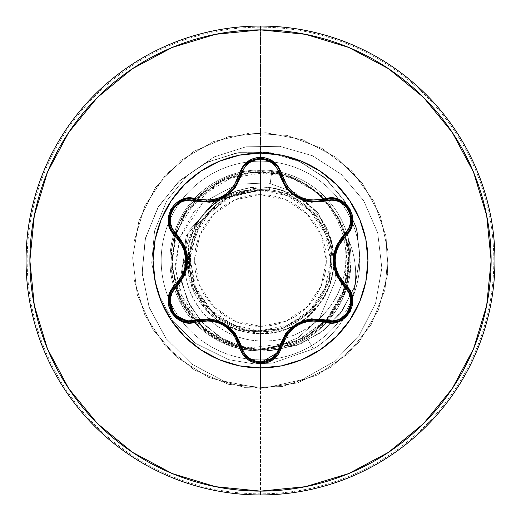 <?xml version="1.0" encoding="UTF-8"?>
<svg xmlns="http://www.w3.org/2000/svg" width="521" height="521" viewBox="0 0 521 521"><rect width="100%" height="100%" fill="white"/><g stroke="black" fill="none" stroke-linecap="round" stroke-linejoin="round"><path stroke-width="0.39" stroke-dasharray="2.6 1.95" d="M349.988 309.923L350.431 308.868M290.992 191.969L286.303 186.7M303.828 199.576L311.597 201.262L303.522 199.471M292.867 193.578L293.753 194.268M294.437 194.769L302.336 199.035M302.883 199.243L303.483 199.458M286.27 186.655L291.089 192.06M238.449 180.331L240.611 173.942C243.704 153.571 277.289 153.526 280.428 173.923L282.597 180.305M180.39 240.09L175.557 234.47C159.472 221.588 176.261 192.496 195.486 199.999L205.769 201.503L195.486 199.999L205.769 201.503L209.781 201.282M155.141 239.543A107.424 107.424 0 0 0 155.141 281.457M260.5 367.924A107.424 107.424 0 0 1 153.076 260.5A107.424 107.424 0 0 1 260.5 153.076A107.424 107.424 0 0 1 367.924 260.5A107.424 107.424 0 0 1 260.5 367.924M260.5 326.309A65.809 65.809 0 0 0 326.309 260.5A65.809 65.809 0 0 0 260.5 194.691L260.5 326.309L260.5 194.691C225.333 193.786 193.786 225.333 194.691 260.5C193.786 295.668 225.333 327.214 260.5 326.309L235.316 321.301L213.968 307.032L199.699 285.684L194.691 260.5L199.699 235.316L213.968 213.968L235.316 199.699L260.5 194.691L285.684 199.699L307.032 213.968L321.301 235.316L326.309 260.5L321.301 285.684L307.032 307.032L285.684 321.301L260.5 326.309M187.612 261.301L193.291 288.992L209.09 312.476L232.672 328.217L260.5 333.818L260.5 388.379L260.5 349.239L296.078 341.796L324.752 321.711L342.935 293.375L349.239 261.666L344.231 231.083L329.878 205.15L308.933 186.127L284.388 175.023L259.002 171.761L235.043 175.479L197.29 198.201L176.775 231.083L171.832 264.121L177.003 290.536L189.735 314.033L208.732 332.561L232.177 344.589L257.928 349.194L283.724 346.139L307.364 335.85L326.928 319.34L344.772 288.315L347.247 241.783L337.289 216.007L317.79 192.724L288.96 176.443L253.401 172.047L227.833 177.993L205.118 191.168L187.254 210.406L175.805 234.027L171.767 259.972L175.492 285.957L186.661 309.721L204.297 329.174L226.824 342.603C243.235 347.702 251.734 349.793 252.32 348.862L266.107 349.096L303.105 338.474C336.091 318.611 351.401 289.344 349.037 250.666L342.401 225.319L328.686 203.001L309.077 185.632L285.274 174.704L259.328 171.149L233.46 175.264L209.904 186.7L190.66 204.466C167.769 236.046 164.747 268.999 181.601 303.32L193.649 320.48C203.444 330.477 211.715 336.944 218.462 339.868C235.394 348.354 252.652 351.401 270.243 349.018L280.988 347.377L294.385 343.254C297.869 341.587 296.28 343 306.465 337.263L325.397 322.186L306.465 337.263C295.257 343.925 283.177 347.846 270.243 349.018L297.882 337.882L319.353 318.774L297.882 337.882L270.243 349.018C252.105 351.33 234.847 348.282 218.462 339.868L207.28 332.886L197.277 324.309L181.601 303.32L172.386 277.341L171.389 250.699L177.902 225.782L190.66 204.466L222.754 179.4L270.295 171.689L296.501 178.788L320.78 194.717L339.555 219.276L349.037 250.666C351.46 289.214 336.149 318.481 303.105 338.474L265.684 349.116L252.32 348.862C249.859 349.441 241.36 347.351 226.824 342.603C221.829 341.079 214.32 336.605 204.297 329.174L181.308 300.545L172.086 268.094L174.802 237.465L186.114 212.119L220.416 181.328L253.401 172.047L278.878 173.682L303.02 182.604L323.73 198.234L339.132 219.367L347.748 244.284L348.64 270.835L341.542 296.657L326.928 319.34L294.43 342.499L246.817 348.178L220.826 339.874L197.114 322.603L179.465 296.657L171.832 264.121L174.659 238.012L184.994 213.87L201.946 193.819L224.023 179.602L249.299 172.471L275.55 173.044L300.487 181.282L321.919 196.45L337.979 217.237L347.253 241.822L348.92 268.041L342.838 293.597L329.539 316.254L310.19 334.026L286.485 345.351L260.5 349.239C210.386 350.88 166.134 303.274 171.572 253.134C174.105 204.095 222.903 164.141 271.747 171.494L269.435 189.794L260.5 189.716L269.435 189.794C305.703 193.538 334.723 228.68 331.558 264.968C330.099 301.372 296.879 332.509 260.5 331.63L260.5 330.666A70.166 70.166 0 0 0 330.666 260.5A70.166 70.166 0 0 0 260.5 190.334L260.5 189.716L260.07 189.735L226.752 198.149L201.275 221.295L189.657 253.766L194.698 287.95L215.277 315.785L246.589 330.692L281.294 329.109L311.232 311.35L329.318 281.529L331.245 246.648L316.507 214.899L288.51 193.786L253.805 188.315L220.552 199.849L196.593 225.717L187.612 259.881M260.5 494.95A234.45 234.45 0 0 0 494.95 260.5A234.45 234.45 0 0 0 260.5 26.05A234.45 234.45 0 0 1 494.95 260.5A234.45 234.45 0 0 1 260.5 494.95A234.45 234.45 0 0 1 26.05 260.5A234.45 234.45 0 0 1 260.5 26.05A234.45 234.45 0 0 0 26.05 260.5A234.45 234.45 0 0 0 260.5 494.95M352.522 297.849A99.316 99.316 0 0 0 260.5 161.184A99.316 99.316 0 0 0 161.184 260.5A99.316 99.316 0 0 0 260.5 359.816L260.5 493.823A233.323 233.323 0 0 0 493.823 260.5A233.323 233.323 0 0 0 260.5 27.177A233.323 233.323 0 0 1 493.823 260.5A233.323 233.323 0 0 1 260.5 493.823L260.5 359.816A99.316 99.316 0 0 0 338.826 321.561M182.142 321.522A99.316 99.316 0 0 0 359.816 260.5A99.316 99.316 0 0 0 260.5 161.184L260.5 27.177L260.5 161.184A99.316 99.316 0 0 0 168.459 297.797M340.037 319.979A99.316 99.316 0 0 0 351.753 299.692M187.612 261.268L193.278 288.966L209.077 312.463L232.659 328.21L260.5 333.818L260.5 388.379L224.225 381.281L191.989 364.27L166.394 339.041L149.403 307.963L142.207 273.799L145.118 239.53L157.602 208.029L178.319 181.868L205.287 163.093L236.026 153.05L267.846 152.321L298.032 160.663L324.095 177.081L343.971 199.94L356.195 227.091L359.991 256.104L355.335 284.479L342.916 309.832L324.049 330.151L300.565 343.893L274.606 350.145L248.465 348.66L224.349 339.861L204.212 324.778L189.598 304.935L181.523 282.193L185.997 236.189L213.923 201.927L254.215 189.481L213.923 201.927L185.997 236.189L181.523 282.193L189.598 304.935L204.212 324.778L224.349 339.861L248.465 348.66L274.606 350.145L300.565 343.893L324.049 330.151L342.916 309.832L355.335 284.479L359.991 256.104L356.195 227.091L343.971 199.94L324.095 177.081L298.032 160.663L267.846 152.321L236.026 153.05L205.287 163.093L178.319 181.868L157.602 208.029L145.118 239.53L142.207 273.799L149.403 307.963L166.394 339.041L191.989 364.27L224.225 381.281L260.5 388.379L223.932 381.183L191.5 363.905L165.854 338.318L148.999 306.843L142.122 272.34L145.528 237.85L158.612 206.323L179.966 180.357L207.508 162.018L238.696 152.633L270.751 152.718L300.884 161.972L326.595 179.302L345.827 202.956L357.145 230.699L359.848 260.012L354.013 288.334L340.434 313.277L320.558 332.815L296.312 345.482L269.943 350.444L243.789 347.566L220.09 337.4L200.78 321.105L187.339 300.33L180.676 277.042L188.224 231.291L218.605 199.035L259.803 189.683L218.605 199.035L188.224 231.291L180.676 277.042L187.339 300.33L200.78 321.105L220.09 337.4L243.789 347.566L269.943 350.444L296.312 345.482L320.558 332.815L340.434 313.277L354.013 288.334L359.848 260.012L357.145 230.699L345.827 202.956L326.595 179.302L300.884 161.972L270.751 152.718L238.696 152.633L207.508 162.018L179.966 180.357L158.612 206.323L145.528 237.85L142.122 272.34L148.999 306.843L165.854 338.318L191.5 363.905L223.932 381.183L260.5 388.379L297.465 382.922L331.271 367.012L359.041 342.01L378.396 310.047L387.683 273.857L386.113 236.521L373.817 201.236L351.851 171.012L322.089 148.426L287.064 135.408L249.774 133.07L213.395 141.614L181.041 160.299L155.473 187.547L138.866 221.021L132.647 257.862L137.342 294.932L152.549 329.057L176.977 357.334L208.53 377.347L244.525 387.377L281.881 386.582L317.413 375.016L348.087 353.681L371.278 324.388L385.019 289.637L388.125 252.405L380.337 215.857L362.316 183.125L335.609 156.997L302.486 139.706L265.775 132.725L228.615 136.658L194.183 151.162L165.404 174.997L144.753 206.134L133.975 241.913L134.008 279.276L144.831 315.036L165.535 346.139L194.34 369.936L228.797 384.387L265.944 387.767L302.115 379.666L334.098 361.613L359.256 335.322L375.582 303.176L381.847 268.022L377.712 232.887L363.723 200.767L341.262 174.327L312.392 155.707L279.692 146.323L246.016 146.805L214.242 156.899L187.032 175.57L166.596 201.054L154.542 231.044L151.715 262.903L158.156 293.89L173.128 321.379L195.232 343.176L228.452 359.62L254.157 363.899L272.509 363.098L313.421 348.875L307.032 338.207L326.563 322.473A90.576 90.576 0 0 1 169.924 260.5A90.576 90.576 0 0 1 346.797 232.998A90.576 90.576 0 0 1 347.181 286.771L348.868 240.637A90.576 90.576 0 0 0 170.387 251.369A90.576 90.576 0 0 0 242.337 349.233L260.5 351.076C277.179 350.991 292.685 346.699 307.032 338.207C322.968 328.881 335.205 314.866 343.756 296.162L346.797 288.002A90.576 90.576 0 0 1 327.435 321.522L343.756 296.162L350.692 268.797L348.588 239.973L346.615 286.172L350.255 268.087L348.868 240.637A86.883 86.883 0 0 1 313.421 348.875L307.032 338.207L298.637 342.655L284.98 347.702L275.023 349.904L260.5 351.076A90.576 90.576 0 0 1 194.411 322.434M260.5 333.818L288.23 328.373L317.94 306.068C331.336 290.549 335.986 269.767 331.877 243.73C323 198.996 267.827 173.115 227.755 194.9C186.271 213.831 173.78 273.46 204.186 307.449C236.124 346.817 296.749 338.24 319.126 304.531C347.761 269.051 332.268 210.132 289.878 193.324C245.547 172.809 193.884 205.372 188.368 247.364L188.576 274.743L205.443 308.92L226.062 325.228L244.629 332.079L254.385 333.564L264.368 333.694C310.184 332.782 345.267 282.493 330.314 239.263L336.117 279.204L319.36 318.761L336.117 279.204L330.314 239.263L318.207 213.141L296.534 193.213L268.269 182.884L237.543 184.193L202.969 202.389L237.537 184.2L268.263 182.884L296.534 193.213L318.207 213.141L330.314 239.263C345.28 282.512 310.164 332.795 264.368 333.694L256.039 333.681L247.859 332.717L232.021 328.061C221.718 323.678 212.861 317.302 205.443 308.92L191.513 285.332L188.368 247.364C194.841 203.841 245.287 175.128 286.009 191.774C330.861 206.55 348.868 267.84 319.126 304.531C292.711 342.473 230.634 343.359 203.138 306.179C173.942 271.975 186.857 213.597 227.755 194.9C270.295 171.559 328.797 202.695 333.193 251.018C340.024 293.193 303.209 335.127 260.5 333.818M269.435 189.794L271.747 171.494C318.351 177.961 352.066 224.662 345.097 268.497C340.272 312.808 297.029 345.951 255.459 340.578C213.499 337.243 181.113 297.367 185.04 258.129C187.019 220.617 220.031 189.95 255.199 189.709C220.031 191.552 189.846 223.027 189.475 258.266C187.189 297.003 221.666 332.652 260.5 331.63C296.078 332.444 328.79 302.727 331.382 267.201C335.817 230.223 306.517 193.584 269.435 189.794M173.806 286.726A90.576 90.576 0 0 1 260.5 169.924A90.576 90.576 0 0 1 348.868 240.637A86.883 86.883 0 0 1 313.421 348.875A86.883 86.883 0 0 0 348.588 239.973A86.883 86.883 0 0 1 313.421 348.875L306.465 337.263L313.421 348.875L272.509 363.098L254.157 363.899L228.452 359.62L195.232 343.176L173.128 321.379L158.156 293.89L151.715 262.903L154.542 231.044L166.596 201.054L187.032 175.57L214.242 156.899L246.016 146.805L279.692 146.323L312.392 155.707L341.262 174.327L363.723 200.767L377.712 232.887L381.847 268.022L375.582 303.176L359.256 335.322L334.098 361.613L302.115 379.666L265.944 387.767L228.797 384.387L194.34 369.936L165.535 346.139L144.831 315.036L134.008 279.276L133.975 241.913L144.753 206.134L165.404 174.997L194.183 151.162L228.615 136.658L265.775 132.725L302.486 139.706L335.609 156.997L362.316 183.125L380.337 215.857L388.125 252.405L385.019 289.637L371.278 324.388L348.087 353.681L317.413 375.016L281.881 386.582L244.525 387.377L208.53 377.347L176.977 357.334L152.549 329.057L137.342 294.932L132.647 257.862L138.866 221.021L155.473 187.547L181.041 160.299L213.395 141.614L249.774 133.07L287.064 135.408L322.089 148.426L351.851 171.012L373.817 201.236L386.113 236.521L387.683 273.857L378.396 310.047L359.041 342.01L331.271 367.012L297.465 382.922L260.5 388.379L297.465 382.922L331.271 367.012L359.041 342.01L378.396 310.047L387.683 273.857L386.113 236.521L373.817 201.236L351.851 171.012L322.089 148.426L287.064 135.408L249.774 133.07L213.395 141.614L181.041 160.299L155.473 187.547L138.866 221.021L132.647 257.862L137.342 294.932L152.549 329.057L176.977 357.334L208.53 377.347L244.525 387.377L281.881 386.582L317.413 375.016L348.087 353.681L371.278 324.388L385.019 289.637L388.125 252.405L380.337 215.857L362.316 183.125L335.609 156.997L302.486 139.706L265.775 132.725L228.615 136.658L194.183 151.162L165.404 174.997L144.753 206.134L133.975 241.913L134.008 279.276L144.831 315.036L165.535 346.139L194.34 369.936L228.797 384.387L265.944 387.767L302.115 379.666L334.098 361.613L359.256 335.322L375.582 303.176L381.847 268.022L377.712 232.887L363.723 200.767L341.262 174.327L312.392 155.707L279.692 146.323L246.016 146.805L214.242 156.899L187.032 175.57L166.596 201.054L154.542 231.044L151.715 262.903L158.156 293.89L173.128 321.379L195.232 343.176L228.452 359.62L254.157 363.899L272.509 363.098L313.421 348.875L272.509 363.098L254.157 363.899L228.452 359.62L195.232 343.176L173.128 321.379L158.156 293.89L151.715 262.903L154.542 231.044L166.596 201.054L187.032 175.57L214.242 156.899L246.016 146.805L279.692 146.323L312.392 155.707L341.262 174.327L363.723 200.767L377.712 232.887L381.847 268.022L375.582 303.176L359.256 335.322L334.098 361.613L302.115 379.666L265.944 387.767L228.797 384.387L194.34 369.936L165.535 346.139L144.831 315.036L134.008 279.276L133.975 241.913L144.753 206.134L165.404 174.997L194.183 151.162L228.615 136.658L265.775 132.725L302.486 139.706L335.609 156.997L362.316 183.125L380.337 215.857L388.125 252.405L385.019 289.637L371.278 324.388L348.087 353.681L317.413 375.016L281.881 386.582L244.525 387.377L208.53 377.347L176.977 357.334L152.549 329.057L137.342 294.932L132.647 257.862L138.866 221.021L155.473 187.547L181.041 160.299L213.395 141.614L249.774 133.07L287.064 135.408L322.089 148.426L351.851 171.012L373.817 201.236L386.113 236.521L387.683 273.857L378.396 310.047L359.041 342.01L331.271 367.012L297.465 382.922L260.5 388.379L260.5 349.239C206.576 351.245 160.774 296.006 172.946 243.086C180.618 198.325 226.57 164.89 271.747 171.494C315.29 177.668 348.236 218.924 345.768 260.5C345.078 303.144 308.614 339.412 268.413 340.845C228.152 344.068 190.738 313.01 185.763 275.368C177.72 231.767 214.111 189.559 255.199 189.709L260.07 189.735L226.752 198.149L201.269 221.295L189.657 253.773L194.704 287.957L215.284 315.791L246.602 330.698L281.314 329.103L311.245 311.33L329.324 281.509L331.245 246.622L316.488 214.88L288.484 193.773L253.773 188.322L220.526 199.869L196.573 225.756L187.612 259.927M193.532 321.483A90.576 90.576 0 0 1 174.19 287.957M242.337 349.233A90.576 90.576 0 0 1 260.5 169.924A90.576 90.576 0 0 1 351.076 260.5A90.576 90.576 0 0 1 260.5 351.076L242.337 349.233L203.854 329.051L183.672 301.9L175.382 269.767L179.738 237.504L175.238 265.378L180.24 293.642L204.095 329.265C214.978 339.054 227.723 345.71 242.337 349.233M193.825 211.975L179.745 237.498L202.962 202.395L193.825 211.975M343.215 295.368L326.27 321.255L343.215 295.368L346.231 287.384L343.215 295.368M260.5 493.823A233.323 233.323 0 0 1 27.177 260.5A233.323 233.323 0 0 1 260.5 27.177A233.323 233.323 0 0 0 27.177 260.5A233.323 233.323 0 0 0 260.5 493.823M169.221 299.64A99.316 99.316 0 0 0 180.93 319.933M260.07 189.735L260.5 189.716L260.5 190.334A70.166 70.166 0 0 0 190.334 260.5A70.166 70.166 0 0 0 260.5 330.666L260.5 331.63C223.457 332.509 189.944 300.168 189.488 263.157C187.228 226.212 218.266 191.546 255.199 189.709L260.07 189.735M260.5 190.334L233.649 195.675L210.888 210.888L195.675 233.649L190.334 260.5L195.675 287.351L210.888 310.112L233.649 325.325L260.5 330.666L287.351 325.325L310.112 310.112L325.325 287.351L330.666 260.5L325.325 233.649L310.112 210.888L287.351 195.675L260.5 190.334M365.859 281.457A107.424 107.424 0 0 0 365.859 239.543M217.511 199.523L209.442 201.314M234.769 186.7L228.074 193.708M230.008 192.054L234.782 186.687M217.544 199.51L218.507 199.159M221.887 197.674L228.133 193.662M209.429 201.321L216.769 199.771M240.624 173.89L238.683 179.797M325.26 200.025L315.264 201.451L325.514 199.953C344.713 192.464 361.509 221.542 345.403 234.443L340.519 240.129M340.565 280.936L345.43 286.583M334.163 260.467L334.215 262.473M334.886 267.69L337.165 274.867M337.185 246.101L334.853 253.473M282.877 340.083L278.501 352.111M297.244 324.414L295.674 325.384M291.467 328.601L286.439 334.117M311.324 319.764L303.841 321.424M325.514 321.047L318.24 319.673M240.533 346.726L238.136 339.985M202.773 319.62L195.486 321.001L202.832 319.614M223.555 324.225L221.933 323.352M217.081 321.327L209.729 319.712M234.632 334.111L229.409 328.406M186.779 260.383L186.72 258.52M186.036 253.271L183.776 246.153M183.763 274.88L186.069 267.573M175.44 286.641L180.383 280.917M344.029 235.811L338.624 243.19M335.465 250.92L334.528 255.368M334.169 261.405L334.345 264.154M334.352 264.173L334.586 266.023M334.593 266.055L334.925 267.846M340.532 280.884L345.39 286.543M323.691 320.558L315.029 319.549M307.234 320.461L301.9 322.134M297.543 324.244L297.152 324.466M296.11 325.104L294.287 326.335M294.274 326.348L292.835 327.449M292.769 327.501L291.343 328.712M282.981 339.868L280.428 347.077M253.942 361.717L253.538 361.574M253.466 361.548L247.755 358.331M247.547 358.168L247.215 357.888M244.525 355.101L243.06 353.01M240.813 347.852L240.611 347.058M280.428 173.923L280.826 175.44M281.32 177.049L282.095 179.133M282.753 180.644L284.036 183.164M285.443 185.456L286.511 186.987M288.263 189.162L290.217 191.233M291.115 192.08L293.141 193.799M297.673 196.834L299.66 197.869M300.597 198.306L301.451 198.677M302.473 199.087L304.205 199.699M306.55 200.377L307.937 200.696M310.744 201.165L311.981 201.301M240.116 345.182L236.43 336.813M231.317 330.216L227.931 327.181M223.789 324.362L223.014 323.919M222.884 323.847L220.409 322.623M220.396 322.616L218.67 321.9M218.638 321.887L216.938 321.281M169.377 298.357L169.449 297.914M212.965 200.774L219.061 198.944M223.177 196.99L224.942 195.935M226.505 194.893L227.898 193.845M228.732 193.174L229.852 192.19M234.489 187.078L235.023 186.342M237.869 181.555L238.286 180.683M176.893 285.202L182.096 278.201M185.202 270.992L186.01 267.879M186.01 267.872L186.42 265.534M186.779 260.708L186.779 260.259M186.746 259.035L186.59 256.853M186.59 256.833L186.349 254.984M186.336 254.906L186.004 253.108M180.526 240.285L175.557 234.47"/><path stroke-width="0.78" d="M178.169 318.364L189.611 321.861L195.486 321.001L189.611 321.861L178.143 318.351L170.562 308.881L169.664 296.833L175.557 286.53L169.677 296.781L170.523 308.771M273.349 358.285L280.428 347.077L273.297 358.324L260.52 362.805L273.349 358.285M350.431 308.868L351.291 296.794L345.403 286.557L351.31 296.866L350.412 308.92L342.831 318.39L349.988 309.923M342.831 318.39L331.369 321.9L342.727 318.461M286.303 186.7L285.007 184.792L280.428 173.923L273.434 162.78M303.522 199.471L292.997 193.682L290.992 191.969M311.981 201.301L315.264 201.451L311.578 201.262L315.264 201.451L325.514 199.953L338.832 200.507L349.096 209.344L351.59 222.656L345.403 234.443L351.564 222.819M303.483 199.458L303.828 199.576M293.753 194.268L294.437 194.769M302.336 199.035L302.883 199.243M284.987 184.753L286.27 186.655M291.089 192.06L292.867 193.578M282.597 180.305L284.922 184.655M260.5 260.5L260.5 361.965L254.072 360.858L248.419 357.706L244.186 352.951L235.499 333.733L230.38 328.119L224.121 323.58L217.068 320.415L209.618 318.774L188.589 320.851L182.357 319.562L176.808 316.254L172.633 311.239L170.36 305.111L170.25 298.637L172.243 292.581L184.519 275.446L186.818 268.217L187.619 260.533L186.831 252.854L184.532 245.586L172.243 228.419L170.25 222.376L170.354 215.915L172.614 209.794L176.788 204.766L182.343 201.445L188.582 200.149L209.579 202.226L217.003 200.605L224.063 197.452L230.328 192.933L235.472 187.293L244.193 168.042L248.419 163.294L254.066 160.149L260.5 159.035L260.5 260.5L260.5 159.035L266.941 160.129L272.6 163.275L276.846 168.023L285.547 187.228L290.659 192.835L296.911 197.368L303.951 200.526L311.395 202.168L332.411 200.11L338.637 201.406L344.186 204.727L348.354 209.742L350.62 215.87L350.724 222.343L348.725 228.393L336.429 245.534L334.117 252.776L333.316 260.467L334.104 268.152L336.41 275.427L348.725 292.6L350.724 298.644L350.626 305.104L348.373 311.226L344.205 316.26L338.657 319.588L332.411 320.89L311.434 318.832L304.023 320.454L296.97 323.6L290.711 328.119L285.573 333.746L276.84 352.978L272.6 357.725L266.941 360.864L260.5 361.965L260.5 260.5M200.839 349.832A107.424 107.424 0 0 0 260.5 367.924A107.424 107.424 0 0 1 153.076 260.5A107.424 107.424 0 0 1 260.5 153.076A107.424 107.424 0 0 0 200.839 171.168M155.141 281.457L161.256 301.607L171.181 320.181A107.424 107.424 0 0 0 200.8 349.806L219.393 359.744L239.543 365.859L260.5 367.924L260.5 363.756L267.69 362.531L274.039 359.008L278.839 353.635L287.39 334.515L292.099 329.331L297.83 325.169L304.284 322.291L311.141 320.799L332.203 322.935L339.445 321.314L345.651 317.4L350.132 311.747L352.489 305.026L352.535 297.927L350.275 291.167L337.986 274.235L335.843 267.56L335.107 260.507L335.837 253.466L337.986 246.772L350.392 229.605L352.619 222.519L352.339 215.186L349.689 208.478L345.045 203.073L338.93 199.478L331.942 198.052L311.148 200.207L304.31 198.722L297.843 195.837L292.118 191.689L287.397 186.492L278.722 167.182L273.694 161.725L267.201 158.306L260.5 157.244L260.5 153.076L260.5 157.244L253.317 158.482L246.98 162.018L242.193 167.391L233.649 186.531L228.94 191.721L223.203 195.883L216.743 198.768L209.872 200.259L188.797 198.104L181.549 199.712L175.343 203.626L170.855 209.273L168.491 215.994L168.439 223.092L170.699 229.852L182.956 246.785L185.092 253.447L185.828 260.493L185.098 267.52L182.962 274.209L170.575 291.376L168.361 298.461L168.648 305.794L171.298 312.496L175.948 317.901L182.07 321.49L189.051 322.909L209.865 320.741L216.716 322.219L223.19 325.111L228.921 329.259L233.642 334.462L242.311 353.798L247.332 359.262L253.825 362.688L260.5 363.756L260.5 367.924L281.457 365.859L301.607 359.744L320.181 349.819L336.455 336.455L349.819 320.181L359.744 301.607L365.859 281.457L367.924 260.5L365.859 239.543L359.744 219.393L349.819 200.819L336.455 184.545L320.181 171.181L301.607 161.256L281.457 155.141L260.5 153.076L239.543 155.141L219.393 161.256L200.819 171.181A107.424 107.424 0 0 0 171.194 200.8L161.256 219.393L155.141 239.543L153.076 260.5L155.141 281.457A107.424 107.424 0 0 0 171.168 320.161M171.168 200.839A107.424 107.424 0 0 0 155.141 239.543M260.5 494.95A234.45 234.45 0 0 0 494.95 260.5A234.45 234.45 0 0 0 260.5 26.05L260.5 29.886A230.614 230.614 0 0 1 491.114 260.5A230.614 230.614 0 0 1 260.5 491.114L260.5 494.95A234.45 234.45 0 0 1 26.05 260.5A234.45 234.45 0 0 1 260.5 26.05A234.45 234.45 0 0 1 494.95 260.5A234.45 234.45 0 0 1 260.5 494.95L260.5 491.114A230.614 230.614 0 0 1 29.886 260.5A230.614 230.614 0 0 1 260.5 29.886L260.5 26.05A234.45 234.45 0 0 0 26.05 260.5A234.45 234.45 0 0 0 260.5 494.95M338.826 321.561A99.316 99.316 0 0 0 340.037 319.979M351.753 299.692A99.316 99.316 0 0 0 352.522 297.849M346.797 288.002L347.181 286.771A90.576 90.576 0 0 1 346.797 288.002M327.435 321.522A90.576 90.576 0 0 1 326.556 322.466L327.442 321.522M187.612 259.881L187.612 261.301M187.612 259.927L187.612 261.268M194.411 322.434A90.576 90.576 0 0 1 193.532 321.483M174.19 287.957A90.576 90.576 0 0 1 173.806 286.726M326.27 321.255L325.391 322.186L326.276 321.262M346.615 286.172L346.231 287.384L346.615 286.172M168.459 297.797A99.316 99.316 0 0 0 169.221 299.64M180.93 319.933A99.316 99.316 0 0 0 182.142 321.522M260.5 491.114L215.512 486.679L172.249 473.556L132.38 452.248L97.434 423.566L68.752 388.62L47.444 348.751L34.321 305.488L29.886 260.5L34.321 215.512L47.444 172.249L68.752 132.38L97.434 97.434L132.38 68.752L172.249 47.444L215.512 34.321L260.5 29.886L305.488 34.321L348.751 47.444L388.62 68.752L423.566 97.434L452.248 132.38L473.556 172.249L486.679 215.512L491.114 260.5L486.679 305.488L473.556 348.751L452.248 388.62L423.566 423.566L388.62 452.248L348.751 473.556L305.488 486.679L260.5 491.114M200.819 171.181L184.545 184.545L171.181 200.819M171.181 320.181L184.545 336.455L200.819 349.819M320.161 171.168A107.424 107.424 0 0 0 260.5 153.076A107.424 107.424 0 0 1 367.924 260.5A107.424 107.424 0 0 1 260.5 367.924A107.424 107.424 0 0 0 320.161 349.832M320.2 349.806A107.424 107.424 0 0 0 349.806 320.2M349.832 320.161A107.424 107.424 0 0 0 365.859 281.457M365.859 239.543A107.424 107.424 0 0 0 349.832 200.839M349.806 200.8A107.424 107.424 0 0 0 320.2 171.194M169.514 215.753L169.39 222.734L175.557 234.47L169.377 222.662L171.904 209.344L182.181 200.533L195.486 199.999L182.337 200.474M182.22 200.513L171.884 209.37L169.52 215.714M209.442 201.314L205.769 201.503L209.429 201.321M228.074 193.708L217.544 199.51M278.501 352.111L260.526 362.805L247.735 358.318L240.611 347.058A1.276 0.397 166.7 0 0 241.764 347.188C244.414 356.26 250.66 361.183 260.5 361.965C270.353 361.203 276.612 356.286 279.276 347.207C287.325 324.941 302.968 315.908 326.205 320.115A1.276 0.397 -73.4 0 1 325.514 321.047L324.909 322.043C345.456 329.832 363.013 299.451 345.964 285.528L345.403 286.557A1.276 0.397 -46.7 0 1 344.941 287.618A1.276 0.397 133.3 0 0 345.403 286.557C358.976 297.432 349.2 323.118 331.369 321.9L325.514 321.047C303.079 316.918 288.048 325.599 280.428 347.077A1.276 0.397 13.4 0 1 279.276 347.207A1.276 0.397 -166.6 0 0 280.428 347.077L286.491 334.046L297.354 324.349L311.187 319.783L331.369 321.9L325.514 321.047A1.276 0.397 106.6 0 0 326.205 320.115C344.264 327.103 360.024 299.712 344.941 287.618C329.65 269.494 329.65 251.415 344.941 233.382C360.037 221.249 344.231 193.884 326.205 200.885C302.896 205.046 287.253 196.013 279.276 173.793C276.612 164.714 270.353 159.797 260.5 159.035C250.66 159.817 244.414 164.74 241.764 173.812A1.276 0.397 13.3 0 0 240.611 173.942L236.046 184.818L234.769 186.7M236.111 184.708L238.449 180.331M228.133 193.662L230.008 192.054M234.782 186.687L236.065 184.786M218.507 199.159L221.887 197.674M216.769 199.771L217.511 199.523M273.336 162.702L260.493 158.195L247.677 162.728L240.624 173.89M345.403 234.443L345.964 235.472L345.403 234.443A1.276 0.397 46.7 0 0 344.941 233.382A1.276 0.397 -133.3 0 1 345.403 234.443C330.575 251.825 330.575 269.194 345.403 286.557L345.964 285.528C331.649 268.856 331.649 252.171 345.964 235.472C363 221.588 345.495 191.174 324.909 198.957C303.339 202.995 288.901 194.659 281.594 173.949C278.52 163.594 271.487 158.026 260.5 157.244C249.526 158.045 242.506 163.62 239.445 173.968L240.611 173.942L247.735 162.682L260.526 158.195L273.304 162.676L280.428 173.923A1.276 0.397 -13.4 0 0 279.276 173.793A1.276 0.397 166.6 0 1 280.428 173.923C285.619 191.031 297.231 200.207 315.264 201.451L325.514 199.953A1.276 0.397 -106.6 0 1 326.205 200.885A1.276 0.397 73.4 0 0 325.514 199.953C344.915 192.646 361.431 221.347 345.403 234.443L344.029 235.811M344.746 204.076L338.761 200.481L325.514 199.953L324.909 198.957L325.514 199.953M351.584 222.701L349.083 209.325L344.778 204.102M280.428 173.923L281.594 173.949L280.428 173.923C277.081 153.5 243.965 153.487 240.611 173.942L239.445 173.968C232.158 194.704 217.706 203.047 196.091 199.002L195.486 199.999A1.276 0.397 -73.3 0 0 194.795 200.93A1.276 0.397 106.7 0 1 195.486 199.999L205.769 201.503C223.841 200.246 235.453 191.057 240.611 173.942A1.276 0.397 -166.7 0 1 241.764 173.812C233.714 196.117 218.058 205.157 194.795 200.93C176.743 193.923 160.95 221.295 176.02 233.408C191.279 251.513 191.279 269.572 176.02 287.592A1.276 0.397 46.6 0 1 175.557 286.53C190.354 269.162 190.354 251.812 175.557 234.47A1.276 0.397 133.4 0 1 176.02 233.408A1.276 0.397 -46.6 0 0 175.557 234.47L183.815 246.238L186.779 260.487L183.815 274.756L175.557 286.53A1.276 0.397 -133.4 0 0 176.02 287.592C160.937 299.738 176.775 327.09 194.795 320.07A1.276 0.397 -106.7 0 0 195.486 321.001A1.276 0.397 73.3 0 1 194.795 320.07C218.136 315.889 233.792 324.928 241.764 347.188A1.276 0.397 -13.3 0 1 240.611 347.058L239.445 347.032C242.506 357.38 249.52 362.955 260.5 363.756C271.487 362.974 278.52 357.406 281.594 347.051L280.428 347.077L281.594 347.051C288.881 326.354 303.32 318.018 324.909 322.043L325.514 321.047L331.369 321.9C349.161 323.02 359.015 297.745 345.403 286.557L337.133 274.782L334.163 260.507L337.126 246.225L345.163 234.678M337.165 274.867L340.565 280.936M334.853 253.473L334.169 261.405M334.215 262.473L334.886 267.69M340.519 240.129L337.185 246.101M286.439 334.117L282.877 340.083M295.674 325.384L291.467 328.601M303.841 321.424L297.393 324.329M318.24 319.673L311.324 319.764M280.428 347.077C277.517 356.82 270.881 362.062 260.52 362.805C250.145 362.062 243.509 356.813 240.611 347.058L247.69 358.279L260.409 362.805M169.377 298.357L174.17 314.834L189.611 321.867C171.793 322.961 161.985 297.706 175.557 286.53L174.997 285.508C157.974 299.406 175.512 329.8 196.091 321.998L195.486 321.001L196.091 321.998C217.687 317.94 232.138 326.283 239.445 347.032L240.611 347.058C232.972 325.527 217.928 316.84 195.486 321.001L209.82 319.725L223.659 324.283L234.548 334L240.533 346.726M209.729 319.712L202.773 319.62M221.933 323.352L217.081 321.327M229.409 328.406L223.698 324.309M238.136 339.985L234.632 334.111M170.556 308.855L178.143 318.351M183.776 246.153L180.39 240.09M186.72 258.52L186.036 253.271M186.069 267.573L186.779 260.533M180.383 280.917L183.763 274.88M338.624 243.19L335.465 250.92M334.528 255.368L334.163 260.467M334.944 267.963L340.532 280.884M325.514 321.047L323.691 320.558M315.029 319.549L307.234 320.461M301.9 322.134L297.543 324.244M297.152 324.466L296.11 325.104M291.343 328.712L282.981 339.868M260.52 362.805L253.942 361.717M247.215 357.888L244.525 355.101M243.06 353.01L240.813 347.852M280.826 175.44L281.32 177.049M282.095 179.133L282.753 180.644M284.036 183.164L285.443 185.456M286.511 186.987L288.263 189.162M290.217 191.233L291.115 192.08M293.141 193.799L297.673 196.834M299.66 197.869L300.597 198.306M301.451 198.677L302.473 199.087M304.205 199.699L306.55 200.377M307.937 200.696L310.744 201.165M240.611 347.058L240.116 345.182M236.43 336.813L231.317 330.216M227.931 327.181L223.789 324.362M216.814 321.242L202.832 319.614M169.449 297.914L175.44 286.641M195.486 321.001L189.611 321.861L195.486 321.001M209.781 201.282L212.965 200.774M219.061 198.944L223.177 196.99M224.942 195.935L226.505 194.893M227.898 193.845L228.732 193.174M229.852 192.19L234.489 187.078M235.023 186.342L237.869 181.555M238.286 180.683L238.683 179.797M175.557 234.47C159.53 221.321 176.131 192.666 195.486 199.999L196.091 199.002C175.551 191.187 157.961 221.555 174.997 235.492L175.557 234.47L174.997 235.492C189.279 252.151 189.279 268.823 174.997 285.508L175.557 286.53L176.893 285.202M182.096 278.201L185.202 270.992M186.42 265.534L186.779 260.708M186.779 260.259L186.746 259.035M186.004 253.108L180.526 240.285"/></g></svg>
